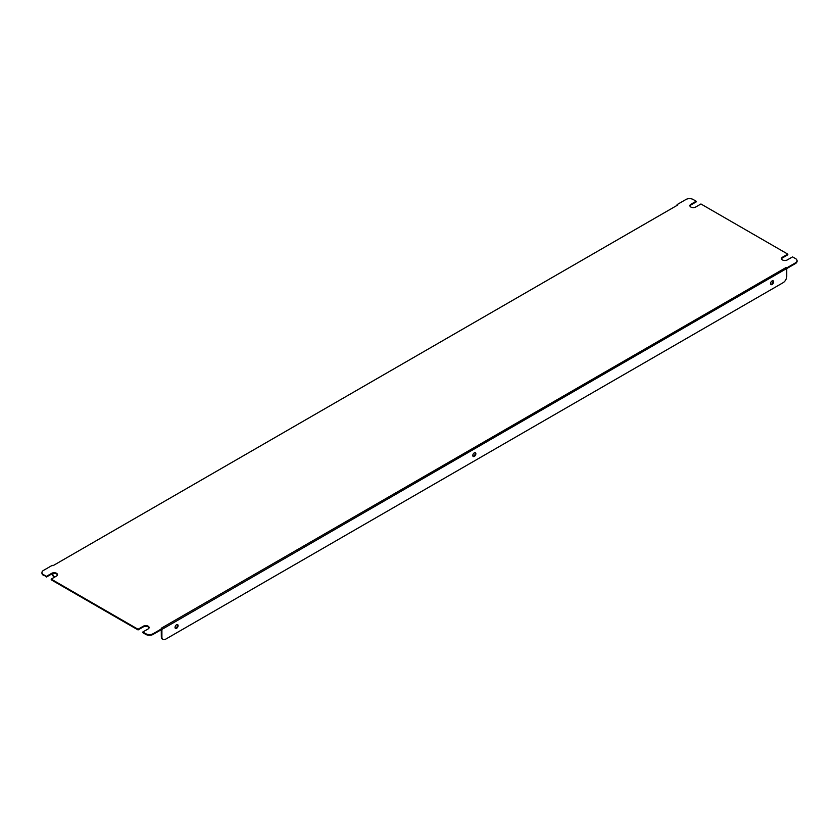 <?xml version="1.0" encoding="UTF-8"?>
<svg xmlns="http://www.w3.org/2000/svg" width="839" height="839" viewBox="0 0 839 839"><rect width="100%" height="100%" fill="white"/><g stroke="black" fill="none" stroke-linecap="round" stroke-linejoin="round"><path stroke-width="1.26" d="M51.2 579.109L51.2 579.791L138.057 629.932L138.057 629.26L51.2 579.109L56.517 576.047A3.366 1.94 0 0 0 57.503 574.673A3.366 1.94 0 0 0 55.426 572.869A3.366 1.94 0 0 0 51.745 573.299L46.439 576.362L43.471 574.652L46.439 577.043L46.439 576.362M781.549 258.915A3.366 1.94 0 0 1 782.483 257.877L787.8 254.804L787.8 254.133L700.943 203.982L695.636 207.055A3.366 1.94 0 0 1 691.965 207.474A3.366 1.94 0 0 1 689.878 205.681A3.366 1.94 0 0 1 690.864 204.307L696.181 201.234L693.213 199.525A5.181 2.989 0 0 0 685.883 199.525L677.094 204.601L677.765 204.989L52.941 565.727L52.259 565.339L43.471 570.415A5.181 2.989 0 0 0 41.95 572.534A5.181 2.989 0 0 0 43.471 574.652M786.741 267.903L786.059 267.515L786.741 268.585L786.741 267.903L795.529 262.827A5.181 2.989 0 0 0 797.05 260.709A5.181 2.989 0 0 0 795.529 258.59L792.561 256.881L787.255 259.943A3.366 1.94 0 0 1 783.574 260.373A3.366 1.94 0 0 1 781.497 258.569A3.366 1.94 0 0 1 782.483 257.195L787.8 254.133M677.178 205.324L677.094 204.601M153.118 634.399A5.181 2.989 180 0 1 145.787 634.399L142.819 632.679L142.819 632.008L145.787 633.718A5.181 2.989 0 0 0 153.118 633.718L153.118 634.399L161.906 629.323L161.235 628.254L786.059 267.515M149.069 627.908A3.366 1.94 0 0 0 146.762 626.387A3.366 1.94 0 0 0 143.364 626.869L138.057 629.932M57.451 575.009A3.366 1.94 0 0 0 55.143 573.488A3.366 1.94 0 0 0 51.745 573.97L46.439 577.043M43.471 575.323A5.181 2.989 180 0 1 41.95 573.205A5.181 2.989 180 0 1 41.981 572.869M696.181 201.234L696.181 201.916L690.864 204.978A3.366 1.94 0 0 0 689.931 206.016M797.019 261.044A5.181 2.989 180 0 1 797.05 261.39A5.181 2.989 180 0 1 795.529 263.498L795.529 262.827M786.741 268.585L795.529 263.498M142.819 632.008L148.136 628.935A3.366 1.94 0 0 0 149.122 627.562A3.366 1.94 0 0 0 147.035 625.768A3.366 1.94 0 0 0 143.364 626.188L138.057 629.26M153.118 633.718L161.906 628.642M786.646 268.532L161.906 629.418L161.906 637.105A5.181 2.989 120 0 0 162.986 639.475A5.181 2.989 120 0 0 165.577 639.224L783.07 282.712A5.181 2.989 120 0 0 786.741 276.367L786.741 268.679M161.245 629.701L161.319 636.77L161.906 637.105M772.079 280.939A2.181 1.258 120 0 0 770.653 282.858A2.181 1.258 120 0 0 770.989 284.599A2.181 1.258 120 0 0 773.17 283.341A2.181 1.258 120 0 0 773.17 280.824A2.181 1.258 120 0 0 772.079 280.939M474.329 452.84A2.181 1.258 120 0 0 472.902 454.759A2.181 1.258 120 0 0 473.238 456.51A2.181 1.258 120 0 0 475.409 455.252A2.181 1.258 120 0 0 475.409 452.735A2.181 1.258 120 0 0 474.329 452.84M176.568 624.751A2.181 1.258 120 0 0 175.152 626.67A2.181 1.258 120 0 0 175.477 628.411A2.181 1.258 120 0 0 177.658 627.153A2.181 1.258 120 0 0 177.658 624.646A2.181 1.258 120 0 0 176.568 624.751M772.834 280.729A2.181 1.258 -60 0 1 771.492 284.148A2.181 1.258 -60 0 1 770.737 284.358M475.073 452.641A2.181 1.258 -60 0 1 473.741 456.059A2.181 1.258 -60 0 1 472.986 456.269M177.323 624.541A2.181 1.258 -60 0 1 175.98 627.971A2.181 1.258 -60 0 1 175.225 628.17M162.703 639.276A5.181 2.989 -60 0 1 162.399 639.14A5.181 2.989 -60 0 1 161.319 636.77M53.644 576.32A5.181 2.989 -60 0 1 53.339 576.173A5.181 2.989 -60 0 1 52.259 573.803L52.847 574.138L52.847 573.551M52.847 574.138A5.181 2.989 120 0 0 53.927 576.508A5.181 2.989 120 0 0 55.374 576.708M145.787 634.399L145.787 633.718M782.483 257.877L782.483 257.195M690.864 204.978L690.864 204.307M51.745 573.97L51.745 573.299M143.364 626.869L143.364 626.188M53.339 576.173L53.927 576.508M162.986 639.475L162.399 639.14M41.95 573.205L41.95 572.534M797.05 261.39L797.05 260.709"/></g></svg>
